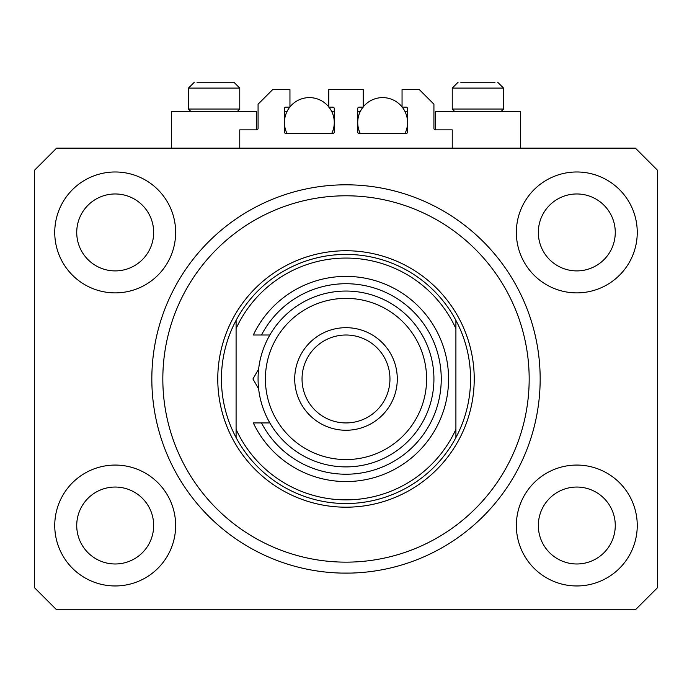 <?xml version="1.0" encoding="UTF-8"?>
<svg xmlns="http://www.w3.org/2000/svg" width="692" height="692" viewBox="0 0 692 692"><rect width="100%" height="100%" fill="white"/><g stroke="black" fill="none" stroke-linecap="round" stroke-linejoin="round"><path stroke-width="1.04" d="M452.239 148.166L452.239 129.854L435.389 129.854A1.462 1.462 0 0 1 433.927 128.383L433.927 104.207L419.274 89.553L402.052 89.553L402.052 107.139L406.083 107.139A1.462 1.462 0 0 1 407.545 108.601L407.545 132.051A1.462 1.462 0 0 1 406.083 133.513L359.191 133.513A1.462 1.462 0 0 1 357.721 132.051L357.721 108.601A1.462 1.462 0 0 1 359.191 107.139L363.222 107.139L363.222 89.553L328.778 89.553L328.778 107.139L332.809 107.139A1.462 1.462 0 0 1 334.279 108.601L334.279 132.051A1.462 1.462 0 0 1 332.809 133.513L285.917 133.513A1.462 1.462 0 0 1 284.455 132.051L284.455 108.601A1.462 1.462 0 0 1 285.917 107.139L289.948 107.139L289.948 89.553L272.726 89.553L258.073 104.207L258.073 128.383A1.462 1.462 0 0 1 256.611 129.854L239.761 129.854L239.761 148.166M341.424 573.088L350.576 573.088L341.424 573.088M151.833 378.974C151.894 384.873 151.894 384.873 151.833 378.974A194.167 194.167 0 0 0 346 573.14A194.167 194.167 0 0 0 540.167 378.974A194.167 194.167 0 0 0 346 184.807A194.167 194.167 0 0 0 151.833 378.974M54.746 525.513A60.446 60.446 0 0 0 115.201 585.96A60.446 60.446 0 0 0 175.647 525.513A60.446 60.446 0 0 0 115.201 465.067A60.446 60.446 0 0 0 54.746 525.513M516.353 525.513A60.446 60.446 0 0 0 576.799 585.96A60.446 60.446 0 0 0 637.254 525.513A60.446 60.446 0 0 0 576.799 465.067A60.446 60.446 0 0 0 516.353 525.513M516.353 232.434A60.446 60.446 0 0 0 576.799 292.88A60.446 60.446 0 0 0 637.254 232.434A60.446 60.446 0 0 0 576.799 171.979A60.446 60.446 0 0 0 516.353 232.434M54.746 232.434A60.446 60.446 0 0 0 115.201 292.88A60.446 60.446 0 0 0 175.647 232.434A60.446 60.446 0 0 0 115.201 171.979A60.446 60.446 0 0 0 54.746 232.434M520.384 148.166L520.384 111.533L435.389 111.533L435.389 129.854M171.616 148.166L171.616 111.533L256.611 111.533L256.611 129.854M76.734 232.434A38.467 38.467 0 0 0 115.201 270.901A38.467 38.467 0 0 0 153.667 232.434A38.467 38.467 0 0 0 115.201 193.968A38.467 38.467 0 0 0 76.734 232.434M538.333 232.434A38.467 38.467 0 0 0 576.799 270.901A38.467 38.467 0 0 0 615.266 232.434A38.467 38.467 0 0 0 576.799 193.968A38.467 38.467 0 0 0 538.333 232.434M538.333 525.513A38.467 38.467 0 0 0 576.799 563.98A38.467 38.467 0 0 0 615.266 525.513A38.467 38.467 0 0 0 576.799 487.047A38.467 38.467 0 0 0 538.333 525.513M76.734 525.513A38.467 38.467 0 0 0 115.201 563.98A38.467 38.467 0 0 0 153.667 525.513A38.467 38.467 0 0 0 115.201 487.047A38.467 38.467 0 0 0 76.734 525.513M56.58 609.773L635.42 609.773L657.4 587.793L657.4 170.154L635.42 148.166L56.58 148.166L34.6 170.154L34.6 587.793L56.58 609.773M190.957 111.533L188.466 109.042L239.761 109.042L239.761 88.092L233.896 82.227L196.978 82.227M495.022 82.227L460.751 82.227M500.1 109.042L503.534 109.042L503.534 88.092L452.239 88.092L458.104 82.227L452.239 88.092L452.239 109.042L500.1 109.042M484.296 82.227L471.477 82.227M207.704 82.227L201.294 82.227M529.172 378.974A183.172 183.172 0 0 0 346 195.793A183.172 183.172 0 0 0 162.828 378.974A183.172 183.172 0 0 0 346 562.146A183.172 183.172 0 0 0 529.172 378.974M470.56 378.974A124.56 124.56 0 0 0 455.907 320.353L455.907 328.605A120.892 120.892 0 0 0 236.093 328.605L236.093 429.334A120.892 120.892 0 0 0 455.907 429.334L455.907 437.586A124.56 124.56 0 0 0 470.56 378.974M236.093 320.353A124.56 124.56 0 0 0 346 503.534A124.56 124.56 0 0 0 455.907 437.586L455.907 320.353A124.56 124.56 0 0 0 236.093 320.353L236.093 328.605L236.093 320.353M236.093 429.334L236.093 437.586L236.093 429.334M426.601 378.974A80.601 80.601 0 0 0 346 298.373A80.601 80.601 0 0 0 265.399 378.974A80.601 80.601 0 0 0 346 459.566A80.601 80.601 0 0 0 426.601 378.974M258.073 378.974A87.927 87.927 0 0 1 346 291.047A87.927 87.927 0 0 1 433.927 378.974A87.927 87.927 0 0 1 346 466.892A87.927 87.927 0 0 1 258.073 378.974M389.959 378.974A43.959 43.959 0 0 0 346 335.006A43.959 43.959 0 0 0 302.041 378.974A43.959 43.959 0 0 0 346 422.933A43.959 43.959 0 0 0 389.959 378.974M294.714 378.974A51.286 51.286 0 0 1 346 327.679A51.286 51.286 0 0 1 397.286 378.974A51.286 51.286 0 0 1 346 430.26A51.286 51.286 0 0 1 294.714 378.974M261.498 422.933A95.254 95.254 0 0 0 406.152 452.827A95.254 95.254 0 0 0 406.152 305.12A95.254 95.254 0 0 0 261.498 335.006L253.315 335.006A102.58 102.58 0 0 1 409.802 298.65A102.58 102.58 0 0 1 409.802 459.298A102.58 102.58 0 0 1 253.315 422.933L269.854 422.933M269.854 335.006L261.498 335.006M252.935 378.974L258.635 369.104L252.935 378.974L258.635 388.835M287.007 133.513A24.912 24.912 0 0 1 289.775 107.139M289.948 106.914A24.912 24.912 0 0 1 328.778 106.914M328.959 107.139A24.912 24.912 0 0 1 331.719 133.513M331.719 111.533L334.279 111.533M284.455 111.533L287.007 111.533M360.281 133.513A24.912 24.912 0 0 1 363.041 107.139M363.222 106.914A24.912 24.912 0 0 1 402.052 106.914M402.225 107.139A24.912 24.912 0 0 1 404.993 133.513M404.993 111.533L407.545 111.533M357.721 111.533L360.281 111.533M233.896 82.227L239.761 88.092L188.466 88.092L194.331 82.227L188.466 88.092L188.466 109.042M474.228 378.974A128.228 128.228 0 0 1 346 507.193A128.228 128.228 0 0 1 217.772 378.974A128.228 128.228 0 0 1 346 250.746A128.228 128.228 0 0 1 474.228 378.974M503.534 88.092L497.669 82.227L503.534 88.092M501.043 111.533L503.534 109.042M454.731 111.533L452.239 109.042M237.269 111.533L239.761 109.042"/></g></svg>
